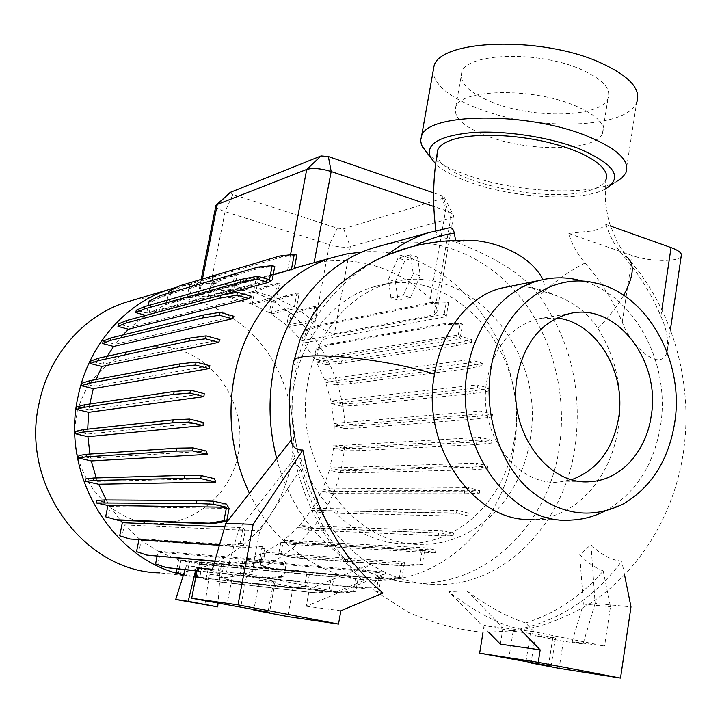 <?xml version="1.0" encoding="UTF-8"?>
<svg xmlns="http://www.w3.org/2000/svg" width="722" height="722" viewBox="0 0 722 722"><rect width="100%" height="100%" fill="white"/><g stroke="black" fill="none" stroke-linecap="round" stroke-linejoin="round"><path stroke-width="0.54" stroke-dasharray="3.61 2.71" d="M449.662 227.701L449.544 227.728C441.674 229.822 437.225 231.509 436.187 232.791C430.231 236.401 507.494 252.529 539.217 295.785C570.678 340.224 582.618 390.719 575.028 447.27L574.938 447.82C563.828 524.416 503.703 587.004 434.698 584.531C416.991 584.08 399.708 579.667 382.85 571.292L385.99 573.169C373.96 580.786 370.196 586.616 374.691 590.668L407.488 611.787C431.016 622.535 455.356 629.304 480.527 632.084C505.517 632.075 525.652 629.936 540.922 625.658C557.492 620.388 573.277 613.357 588.277 604.585C639.8 571.896 673.843 514.849 683.265 453.091C693.833 383.373 673.003 308.745 627.003 257.249L617.373 242.601L609.819 224.136L607.87 216.871L605.541 202.972L605.695 180.247C603.312 184.751 597.554 188.261 588.43 190.779C543.612 204.506 436.954 179.164 437.054 154.084M472.748 240.354L455.916 241.987L455.546 240.074M571.264 520.066L533.811 519.253C575.939 517.891 610.893 478.054 618.167 428.444L618.267 427.839C623.294 391.297 616.525 358.175 597.96 328.456C587.374 312.337 572.32 300.984 552.79 294.395L545.787 290.903L543.025 279.594M605.984 224.425C609.702 236.22 615.315 246.446 622.815 255.101C638.419 273.051 651.109 293.412 660.874 316.182C666.839 329.557 668.906 341.587 667.074 352.282C659.746 374.059 629.169 343.437 622.265 322.03C612.716 300.009 600.307 280.344 585.028 263.025C577.681 254.667 572.194 244.794 568.566 233.396L592.428 230.905C598.935 229.334 603.448 227.177 605.984 224.425L610.406 225.995M514.1 440.916C531.284 353.365 453.308 261.996 374.673 286.625C335.847 297.211 303.231 335.008 294.729 382.128C277.519 462.288 339.909 547.411 408.336 543.531C460.582 543.558 505.644 497.657 514.1 440.916M529.957 440.077C547.231 351.226 468.488 258.395 389.023 283.295C349.791 293.998 316.805 332.373 308.24 380.259C290.867 461.737 354.06 548.26 423.218 544.289C476.024 544.289 521.474 497.666 529.957 440.077M249.406 493.288C274.414 545.751 324.241 579.423 373.473 580.425C442.739 583.277 502.936 523.685 513.739 450.338C532.412 351.316 455.401 244.406 362.254 251.996M183.253 574.829L205.544 577.997L159.905 572.898C223.242 576.914 280.425 526.275 291.11 463.028C299.314 418.065 285.632 369.7 255.056 336.849C221.248 302.789 181.014 290.434 134.355 299.783M205.544 577.997C272.113 582.149 331.741 528.134 342.742 460.943C351.226 413.056 336.741 361.551 304.558 326.515C272.266 291.688 223.351 275.452 177.558 286.941M238.323 453.714C247.168 408.796 219.253 360.486 176.728 349.213C134.373 337.264 86.496 367.317 76.776 414.924C66.406 462.378 98.129 513.288 142.135 521.997C186.023 531.419 230.092 498.758 238.323 453.714M176.159 572.365L178.433 572.817L180.834 560.525L199.976 564.36L197.602 576.679L199.841 577.131L202.259 564.595L221.528 564.739L219.217 576.851L221.428 577.293L223.856 564.532L242.583 561.066L240.345 572.952L242.52 573.394L244.975 560.38L262.537 553.548L260.362 565.191L262.51 565.633L265.001 552.312L280.804 542.511L278.701 553.873L280.831 554.325L283.024 542.448L292.581 544.505L293.015 542.123L283.908 540.164L297.617 527.638L308.52 530.047L308.953 527.683L299.504 525.589L311.227 510.49L321.895 512.909L322.319 510.562L312.617 508.351L321.895 491.159L332.364 493.613L332.788 491.285L322.869 488.956L329.385 470.221L339.692 472.711L340.107 470.392L329.981 467.937L333.528 448.245L480.283 440.095L480.536 437.333L333.772 445.889L334.259 425.836L480.915 413.877L480.753 411.017L334.133 423.39L331.569 403.589L477.756 387.858L477.143 384.871L331.037 401.044L325.55 382.109L470.897 362.697L469.751 359.547L324.539 379.429L316.371 361.975L460.537 339.069L458.289 334.99L314.377 358.5L303.646 342.932L446.223 316.66L444.22 314.088L301.868 340.748L288.62 326.985L314.079 321.705L316.796 307.112L314.657 306.48L312.139 319.99L296.372 308.231L299.107 293.701L296.95 293.06L294.332 306.967L276.806 298.159L279.567 283.674L277.374 283.024L274.658 297.302L255.904 291.823L258.693 277.365L256.472 276.707L253.639 291.381L234.244 289.477L237.06 275.046L234.812 274.378L231.861 289.477L212.467 291.273L215.309 276.869L213.035 276.192L209.949 291.751L198.081 295.09L294.359 268.304M311.552 263.395L314.088 262.844C357.913 255.326 396.658 267.293 430.303 298.746C435.483 303.998 437.667 308.583 436.846 312.509L434.012 314.9L334.376 333.672C328.709 333.113 322.238 329.394 314.963 322.517L314.079 321.705M294.278 268.71L209.949 291.751M272.194 279.91L149.093 313.186L166.024 304.513L273.151 274.92M145.627 315.415L130.61 327.256L251.292 296.3M122.975 334.954L115.249 344.286L233.901 316.263M107.217 356.289L102.903 364.15L219.939 339.656M96.27 379.492L94.022 386.225L209.921 365.738M276.697 458.578C295.063 530.598 355.955 582.311 416.63 582.871C487.368 585.587 548.422 523.802 559.234 447.974C567.582 393.77 552.222 335.45 518.441 294.847C484.525 254.487 433.146 234.108 384.185 244.893M382.326 257.158C341.56 277.365 304.747 319.638 296.417 367.272L296.309 367.877C281.165 443.66 314.287 529.686 370.404 564.171L309.422 588.854L306.272 606.218L385.99 573.169M508.225 286.742L517.602 286.092L525.454 286.598L545.787 290.903M604.494 511.275L607.473 509.696C636.533 492.079 654.231 463.957 660.585 425.321C671.09 361.37 631.985 290.849 577.347 279.775L595.208 283.006M552.79 294.395L530.138 287.356M556.888 318.023L538.08 318.88C510.996 326.317 493.947 346.795 486.917 380.295C476.845 432.279 517.096 487.179 559.451 481.998L571.806 479.616M605.433 188.993L616.146 181.809C589.179 196.646 514.515 192.458 466.087 174.724C448.84 168.551 436.142 161.665 427.984 154.066M625.739 173.127L636.614 102.732C625.839 129.328 534.027 130.935 477.522 108.327C449.68 97.47 434.843 85.304 433.01 71.839M492.729 102.461C469.237 93.021 458.948 82.877 461.863 72.019C466.683 53.211 537.195 50.486 579.757 68.879C602.166 78.671 611.57 88.571 607.969 98.571C600.695 117.677 533.802 119.085 492.729 102.461M487.007 136.016C463.38 126.837 452.965 117.135 455.772 106.901C460.401 89.158 531.058 87.326 573.9 105.177C596.444 114.672 605.966 124.139 602.446 133.561C595.325 151.548 528.323 152.171 487.007 136.016M605.027 189.209C580.768 202.142 513.468 198.198 469.878 182.323C454.337 176.791 442.92 170.663 435.619 163.93M291.291 440.6L295.704 463.416L300.839 469.002C312.581 513.938 333.618 551.112 363.951 580.515L361.424 579.234C357.643 575.741 360.639 570.723 370.404 564.171M374.691 590.668L383.012 593.024M466.935 590.903C487.549 606.281 507.133 616.976 525.67 622.987L534.199 631.795L604.585 646.019L572.104 641.714L583.042 643.916L563.304 641.289L535.318 635.667L555.462 638.203C557.51 638.113 537.818 634.385 530.381 633.456L513.152 631.218L484.146 625.396L502.981 627.806L466.935 590.903L448.759 591.607L488.866 632.427M525.67 622.987C555.787 613.267 581.634 595.912 603.213 570.912C595.018 567.934 587.212 562.501 579.775 554.604L591.011 544.659C600.875 554.731 611.128 560.218 621.768 561.129C595.127 596.95 561.184 619.584 519.939 629.043C498.902 624.602 475.175 612.121 448.759 591.607M294.558 458.488L238.702 529.74L226.401 572.149L251.536 574.685L336.56 591.859L293.105 587.04L287.708 616.579M336.56 591.859L363.951 580.515M455.916 241.987C442.252 241.328 428.751 242.556 415.403 245.67L412.217 246.464M300.839 469.002L259.794 530.67L251.536 574.685M238.702 529.74L259.794 530.67M306.272 606.218L340.865 610.794M212.458 569.342L226.401 572.149M293.105 587.04L259.388 580.271L253.991 609.233M259.388 580.271L275.163 581.869C277.284 581.652 252.781 576.923 246.5 576.346L232.646 574.902L226.952 604.982M232.646 574.902L197.584 567.862M369.872 564.126L382.85 571.292M591.011 544.659L595.136 603.43L630.983 606.859M624.584 575.091L621.768 561.129M603.213 570.912L610.451 606.706L604.585 646.019M572.104 641.714L583.34 604.07L579.775 554.604M583.34 604.07L610.451 606.706M500.364 644.132L502.981 627.806L534.199 631.795M519.939 629.043L520.968 630.107M595.136 603.43L583.042 643.916M484.146 625.396L483.036 632.228M563.304 641.289L559.153 668.355M535.318 635.667L531.148 662.3M513.152 631.218L508.784 658.744M176.827 568.927L178.605 559.848L307.229 571.472L309.756 572.257L199.615 562.23L219.145 566.165L334.015 576.968L202.259 564.595M155.573 563.954L157.883 564.414L160.257 552.375L178.605 559.848M136.539 551.653L138.868 552.122L141.214 540.39L158.091 551.247L157.098 556.283M119.69 535.787L122.045 536.265L124.337 524.912L139.12 538.747L138.886 539.93M105.629 516.835L108.002 517.331L110.213 506.492L120.339 520.336M106.278 499.967L107.948 502.837L96.658 500.4M96.216 477.919L97.506 481.375L85.954 478.821M89.916 454.057L90.701 458.19L78.96 455.51M75.918 431.26L87.804 434.048L203.081 422.433M87.705 429.148L87.804 434.048M89.79 404.022L88.923 409.789L76.947 406.883M94.022 386.225L81.974 383.211M102.903 364.15L90.819 361.036M103.138 341.082L115.249 344.286M130.61 327.256L118.471 323.961M269.477 279.748L146.692 313.077L136.287 310.198M146.692 313.077L148.227 305.532M149.093 313.186L151.421 301.76L149.129 301.11M166.024 304.513L168.298 293.258M168.623 303.475L170.952 291.941L168.695 291.291M186.899 298.141L189.444 285.425L201.267 279.685L213.035 276.192M288.62 326.985L290.858 315.117L288.764 314.512L286.724 325.315L271.319 313.944L273.566 302.166L271.454 301.543L269.315 312.716L252.195 304.215L254.46 292.482L252.321 291.859L250.092 303.393L231.771 298.114L234.054 286.435L231.888 285.795L229.56 297.69L210.616 295.885L212.927 284.242L210.725 283.602L208.297 295.885L189.354 297.672L191.673 286.074L189.444 285.425M301.868 340.748L303.809 330.36L316.913 325.505L429.933 302.671L446.313 301.958L444.22 314.088M303.646 342.932L305.884 330.956L303.809 330.36M314.377 358.5L316.209 348.609L329.449 344.042L443.696 323.781L460.257 323.438L458.289 334.99M316.371 361.975L326.1 364.673L326.524 362.381L316.344 359.556L318.267 349.186L316.209 348.609M324.539 379.429L335.811 382.489L350.919 381.333L467.269 366.135L482.314 363.211L469.751 359.547M325.55 382.109L335.396 384.781L335.811 382.489M331.037 401.044L341.93 403.923L357.101 403.084L474.119 390.782L489.272 388.31L477.143 384.871M331.569 403.589L341.515 406.215L341.93 403.923M334.133 423.39L344.719 426.115L359.935 425.592L477.332 416.269L492.548 414.266L480.753 411.017M334.259 425.836L344.304 428.417L344.719 426.115M333.772 445.889L344.114 448.47L359.33 448.272L476.818 441.936L492.043 440.393L480.536 437.333M333.528 448.245L343.699 450.781L344.114 448.47M88.923 409.789L204.227 393.643M90.701 458.19L206.537 451.088M97.506 481.375L214.452 478.632M107.948 502.837L226.509 504.1M110.213 506.492L229.109 508.441M224.759 526.879L243.043 527.629L245.336 530.273L124.337 524.912M139.12 538.747L262.257 546.635L264.649 548.567L141.214 540.39M158.091 551.247L283.899 561.373L286.372 562.709L160.257 552.375M221.528 564.739L355.756 577.049L358.392 576.788L223.856 564.532M242.583 561.066L379.438 572.618L382.128 571.806L244.975 560.38M262.537 553.548L401.793 563.683L404.546 562.221L265.001 552.312M280.804 542.511L422.19 550.642L425.646 547.863L283.908 540.164M297.617 527.638L440.871 533.125L442.965 530.715L299.504 525.589M311.227 510.49L455.934 512.981L457.468 510.472L312.617 508.351M321.895 491.159L467.675 490.319L468.74 487.729L322.869 488.956M329.385 470.221L475.843 465.798L476.493 463.127L329.981 467.937M215.833 205.923C216.104 207.774 219.199 209.669 225.093 211.618L329.422 244.65C337.986 247.095 344.945 247.79 350.314 246.753L450.736 218.234L453.416 216.537L453.506 215.598C452.974 213.892 450.347 212.214 445.627 210.553L433.832 206.528M252.195 304.215L276.806 298.159M269.315 312.716L294.332 306.967M195.527 570.858L196.51 566.788L186.33 565.795L185.076 569.784M186.33 565.795L184.182 575.145L186.475 575.605L189.76 561.337L209.091 565.218L205.824 579.495L208.089 579.947L209.362 574.369L204.868 604.973M199.615 562.23L197.223 577.465L195.779 577.185M195.861 570.894L196.51 566.788M219.145 566.165L216.799 581.409L219.091 581.86L220.066 575.506L218.017 603.285M180.834 560.525L189.76 561.337M199.976 564.36L209.091 565.218M210.616 295.885L234.244 289.477M229.56 297.69L253.639 291.381M271.319 313.944L296.372 308.231M286.724 325.315L312.139 319.99M250.092 303.393L274.658 297.302M231.771 298.114L255.904 291.823M208.297 295.885L231.861 289.477M189.354 297.672L212.467 291.273M220.066 575.506L209.362 574.369M390.936 298.005L388.427 279.423L398.048 258.052L410.457 254.857L413.21 273.557L403.3 295.334L390.936 298.005L397.975 300.153L395.412 281.598L388.427 279.423M395.412 281.598L405.042 260.29L398.048 258.052M405.042 260.29L417.515 257.131L410.457 254.857M417.515 257.131L420.321 275.804L413.21 273.557M420.321 275.804L410.412 297.518L403.3 295.334M410.412 297.518L397.975 300.153M433.642 192.918L441.936 195.788L444.301 197.332L443.488 198.153L343.663 228.784L337.382 228.17L232.854 194.426L230.21 192.431M288.764 314.512L301.706 309.395L314.657 306.48M290.858 315.117L303.818 310.018L316.796 307.112M303.818 310.018L301.706 309.395M240.345 572.952L251.969 576.643L360.287 587.834L377.001 586.643L379.438 572.618M242.52 573.394L254.18 577.086L362.715 588.331L379.456 587.148L382.128 571.806M251.969 576.643L254.18 577.086M360.287 587.834L362.715 588.331M377.001 586.643L379.456 587.148M197.016 570.786L265.615 577.862L281.129 576.436L283.899 561.373M196.971 571.012L268.205 578.385L283.746 576.968L286.372 562.709M157.883 564.414L168.47 568.061M265.615 577.862L268.205 578.385M281.129 576.436L283.746 576.968M191.673 286.074L203.523 280.344L215.309 276.869M203.523 280.344L201.267 279.685M316.344 359.556L460.492 336.235L462.549 324.133L460.257 323.438M318.267 349.186L331.524 344.638L445.961 324.458L462.549 324.133M331.524 344.638L329.449 344.042M445.961 324.458L443.696 323.781M335.396 384.781L350.495 383.653L466.827 368.762L481.872 365.892L470.897 362.697M350.495 383.653L350.919 381.333M466.827 368.762L467.269 366.135M481.872 365.892L482.314 363.211M339.692 472.711L354.89 472.856L472.134 469.778L487.314 468.731L475.843 465.798M340.107 470.392L355.305 470.509L472.576 467.107L487.765 466.024L476.493 463.127M354.89 472.856L355.305 470.509M472.134 469.778L472.576 467.107M487.314 468.731L487.765 466.024M283.024 542.448L424.671 550.561L435.366 552.935L435.835 550.137L425.646 547.863M292.581 544.505L435.366 552.935M293.015 542.123L435.835 550.137M307.382 545.706L307.825 543.296M420.8 552.456L421.26 549.704M231.888 285.795L244.189 280.145L256.472 276.707M234.054 286.435L246.382 280.795L258.693 277.365M246.382 280.795L244.189 280.145M219.217 576.851L230.589 580.623L336.804 592.473L353.238 591.354L355.756 577.049M221.428 577.293L232.827 581.075L339.268 592.97L355.729 591.859L358.392 576.788M230.589 580.623L232.827 581.075M336.804 592.473L339.268 592.97M353.238 591.354L355.729 591.859M214.849 561.066L244.18 563.629L259.397 561.933L262.257 546.635M214.768 561.355L246.807 564.171L262.05 562.483L264.649 548.567M138.868 552.122L149.201 555.588M244.18 563.629L246.807 564.171M259.397 561.933L262.05 562.483M151.421 301.76L162.802 296.2L260.624 267.871L274.775 266.454M162.802 296.2L160.483 295.542M260.624 267.871L258.061 267.095M271.454 301.543L284.197 296.2L296.95 293.06M273.566 302.166L286.336 296.832L299.107 293.701M286.336 296.832L284.197 296.2M341.515 406.215L356.686 405.403L473.686 393.409L488.83 390.99L477.756 387.858M356.686 405.403L357.101 403.084M473.686 393.409L474.119 390.782M488.83 390.99L489.272 388.31M332.364 493.613L464.237 493.803L479.336 493.198L467.675 490.319M332.788 491.285L464.688 491.122L479.787 490.464L468.74 487.729M347.508 494.065L347.932 491.7M464.237 493.803L464.688 491.122M479.336 493.198L479.787 490.464M278.701 553.873L290.776 557.203L402.714 565.57L419.915 563.999L422.19 550.642M280.831 554.325L292.933 557.664L405.069 566.075L422.298 564.514L424.671 550.561M290.776 557.203L292.933 557.664M402.714 565.57L405.069 566.075M419.915 563.999L422.298 564.514M170.952 291.941L182.558 286.264L282.401 256.761L296.841 255.146M182.558 286.264L180.274 285.605M282.401 256.761L279.874 255.985M197.602 576.679L205.824 579.495M199.841 577.131L208.089 579.947M219.091 581.86L315.207 592.906L331.371 591.787L334.015 576.968M216.799 581.409L315.207 592.906M312.698 592.41L328.826 591.273L331.434 576.707M328.826 591.273L331.371 591.787M219.551 544.857L225.165 545.227L240.101 543.179L243.043 527.629M219.443 545.227L227.809 545.778L242.791 543.738L245.336 530.273M122.045 536.265L132.144 539.487M225.165 545.227L227.809 545.778M240.101 543.179L242.791 543.738M305.884 330.956L319.007 326.109L432.216 303.375L448.624 302.671L446.223 316.66M319.007 326.109L316.913 325.505M432.216 303.375L429.933 302.671M448.624 302.671L446.313 301.958M210.725 283.602L222.791 277.88L234.812 274.378M212.927 284.242L225.011 278.53L237.06 275.046M225.011 278.53L222.791 277.88M344.304 428.417L359.52 427.929L476.899 418.904L492.097 416.946L480.915 413.877M359.52 427.929L359.935 425.592M476.899 418.904L477.332 416.269M492.097 416.946L492.548 414.266M321.895 512.909L452.865 516.004L467.838 515.806L455.934 512.981M322.319 510.562L453.317 513.306L468.289 513.053L457.468 510.472M336.957 513.649L337.382 511.266M452.865 516.004L453.317 513.306M467.838 515.806L468.289 513.053M260.362 565.191L272.221 568.728L382.461 578.746L399.437 577.392L401.793 563.683M262.51 565.633L274.405 569.18L384.853 579.243L401.856 577.907L404.546 562.221M272.221 568.728L274.405 569.18M382.461 578.746L384.853 579.243M399.437 577.392L401.856 577.907M183.46 574.902L184.182 575.145M178.433 572.817L186.475 575.605M197.223 577.465L291.264 588.033L307.112 586.806L309.756 572.257M195.797 577.113L291.264 588.033M288.71 587.518L304.531 586.291L307.229 571.472M304.531 586.291L307.112 586.806M108.002 517.331L117.903 520.246M252.321 291.859L264.857 286.336L277.374 283.024M254.46 292.482L267.014 286.977L279.567 283.674M267.014 286.977L264.857 286.336M326.1 364.673L341.1 363.256L456.494 345.612L471.385 342.309L460.537 339.069M326.524 362.381L341.524 360.928L456.936 342.986L471.836 339.629L460.492 336.235M341.1 363.256L341.524 360.928M456.494 345.612L456.936 342.986M471.385 342.309L471.836 339.629M343.699 450.781L358.915 450.609L476.376 444.59L491.601 443.091L480.283 440.095M358.915 450.609L359.33 448.272M476.376 444.59L476.818 441.936M491.601 443.091L492.043 440.393M308.52 530.047L438.272 535.751L453.064 535.923L440.871 533.125M308.953 527.683L438.723 533.026L453.524 533.152L442.965 530.715M323.465 531.031L323.898 528.639M438.272 535.751L438.723 533.026M453.064 535.923L453.524 533.152M681.198 256.238C678.707 262.194 648.979 261.689 632.391 255.597L568.566 233.396M597.96 328.456C608.908 317.148 617.472 306.083 623.655 295.253M627.003 257.249L622.815 255.101M585.028 263.025C569.396 270.958 554.126 281.878 539.217 295.785M293.285 363.175L296.408 367.336M273.602 581.797L268.024 611.94M246.5 576.346L240.742 606.976M552.763 637.959L548.512 665.485M530.381 633.456L525.986 661.451M232.854 194.426L225.093 211.618L209.209 291.905M337.382 228.17L329.422 244.65L314.963 322.517M343.663 228.784L350.314 246.753L334.376 333.672M443.488 198.153L450.736 218.234L434.012 314.9M290.524 254.785L287.555 270.398M441.936 195.788L445.627 210.553L430.303 298.746M202.458 279.008L199.308 294.829M622.265 322.03L632.391 255.597M660.874 316.182L661.83 309.702M374.673 286.625L389.023 283.295M174.363 301.444L199.245 294.54M559.451 481.998L584.351 481.673M455.772 106.901L461.863 72.019M361.424 579.234C328.709 547.971 306.796 509.371 295.704 463.416M435.88 230.508L436.187 232.791M602.446 133.561L607.969 98.571M275.163 581.869L269.532 612.319M555.462 638.203L551.157 666.072M538.08 318.88L569.198 313.7M624.097 503.514L607.473 509.696M416.63 582.871L434.698 584.531M208.893 565.019L373.473 580.425M408.336 543.531L423.218 544.289M453.416 216.537L436.846 312.509M201.203 279.378L198.081 295.09M444.301 197.332L453.506 215.598M667.074 352.282L670.386 329.773"/><path stroke-width="1.08" d="M437.054 154.084L437.821 149.743C439.527 146.006 443.786 142.884 450.6 140.357C471.15 132.695 515.643 133.832 552.529 143.498C589.513 153.109 611.561 169.129 605.695 180.247M455.546 240.074L454.309 233.08C453.497 229.506 452.035 227.692 449.932 227.647L428.417 232.71C413.643 237.556 399.789 245.029 386.857 255.128L382.326 257.158M543.025 279.594C529.506 253.828 495.761 242.05 472.748 240.354C446.728 239.514 422.487 242.782 400.051 250.164C382.416 256.752 367.218 262.375 339.53 284.486C327.219 296.399 318.24 306.624 312.581 315.162L300.713 337.544L293.285 363.175M362.254 251.996L346.614 253.963L331.217 257.944C284.26 272.826 245.056 319.07 234.298 376.397C226.934 417.126 231.97 456.087 249.406 493.288M134.355 299.783L124.509 302.698C83.165 316.525 49.105 355.233 39.313 402.298C19.449 484.263 83.96 571.932 159.905 572.898M177.558 286.941L167.793 289.865C124.346 304.404 88.463 345.594 78.211 395.864C59.962 474.192 112.334 560.452 183.253 574.829M93.3 388.653L81.451 385.701L81.974 383.211L89.573 380.747L179.778 363.888L196.131 362.074L209.921 365.738L209.109 368.617L93.3 388.653L89.79 404.022M294.359 268.304L311.552 263.395M168.298 293.258L168.695 291.291L180.274 285.605L279.874 255.985L294.287 254.352L296.841 255.146L294.278 268.71L273.151 274.92M148.227 305.532L149.129 301.11L160.483 295.542L258.061 267.095L272.176 265.66L274.775 266.454L272.194 279.91L268.385 282.428L145.627 315.415M128.498 329.25L117.966 326.407L118.471 323.961L126.585 320.523L220.634 295.28L237.457 292.266L251.292 296.3L248.9 298.637L128.498 329.25L122.975 334.954M113.652 346.452L102.623 343.537L103.138 341.082L111.026 337.914L203.451 315.018L220.075 312.337L233.901 316.263L232.105 318.808L113.652 346.452L107.217 356.289M101.766 366.46L90.304 363.518L90.819 361.036L98.535 358.202L189.66 338.131L206.122 335.856L219.939 339.656L218.649 342.381L101.766 366.46L96.27 379.492M384.185 244.893L372.76 248.043C324.629 263.232 284.369 311.191 273.412 370.864C268.006 400.168 269.098 429.409 276.697 458.578M533.811 519.253C476.24 524.768 420.222 447.496 434.454 374.483L434.563 373.834C441.828 330.035 469.462 296.002 500.806 288.24L508.225 286.742M577.347 279.775C564.812 277.004 552.312 277.194 539.857 280.344C504.588 288.99 474.805 324.647 467.531 369.646C452.73 445.384 510.273 525.661 571.264 520.066C582.907 519.533 593.989 516.6 604.494 511.275M674.7 422.659C684.7 361.262 647.273 293.538 595.208 283.006C549.316 271.4 499.841 309.991 490.861 369.177C483.749 411.955 498.243 459.49 526.482 487.151C557.962 514.976 590.506 520.427 624.097 503.514C651.795 486.691 668.662 459.733 674.7 422.659M517.214 376.839C507.034 430.366 548.124 486.926 591.192 481.583C621.11 479.688 646.361 451.205 651.217 415.827C661.108 360.215 615.667 301.679 569.198 313.7C541.653 321.308 524.325 342.354 517.214 376.839M571.806 479.616C597.302 470.049 612.897 449.526 618.61 418.047C626.488 372.245 596.228 322.066 556.888 318.023M427.984 154.066L421.495 144.996L420.637 140.411L421.594 136.025C427.099 112.948 526.293 111.359 586.426 135.799C617.572 148.624 630.676 161.069 625.739 173.127L622.093 177.765L616.146 181.809M433.01 71.839L434.057 65.919C440.095 39.872 538.892 35.757 598.24 61.749C628.979 75.404 641.777 89.068 636.614 102.732M435.619 163.93L430.384 157.188C425.366 144.102 439.238 135.889 472.007 132.559C503.694 130.267 547.89 136.783 578.069 148.29C614.63 163.93 623.754 177.504 605.433 188.993L605.027 189.209M291.291 440.6L291.832 443.019C293.322 447.866 297.004 450.185 302.879 449.986C314.377 510.31 341.091 557.989 383.012 593.024L340.865 610.794L338.501 624.088L287.708 616.579L253.828 610.108L269.523 612.355L191.7 598.258L238.016 604.846L338.501 624.088M412.217 246.464L386.857 255.128M302.879 449.986L253.178 524.334L238.016 604.846M191.7 598.258L197.584 567.862L212.458 569.342L225.778 523.342L291.219 440.104M225.778 523.342L253.178 524.334M253.991 609.233L253.828 610.108M520.968 630.107L540.182 649.872L538.242 662.327L620.523 678.084L630.983 606.859L624.584 575.091M488.866 632.427L500.364 644.132L540.182 649.872M620.523 678.084L559.153 668.355L531.04 662.995L551.148 666.108L479.643 653.184L538.242 662.327M483.036 632.228L479.643 653.184M531.148 662.3L531.04 662.995M183.46 574.902L176.159 572.365L176.827 568.927M157.098 556.283L155.573 563.954L166.132 567.6L197.016 570.786M138.886 539.93L136.539 551.653L146.837 555.11L214.849 561.066M120.339 520.336L122.343 522.683L119.69 535.787L129.761 538.991L219.551 544.857M115.502 519.741L209.236 523.197L211.907 523.766L117.903 520.246L105.629 516.835L107.948 505.463L96.143 502.927L196.348 503.46L213.017 504.209L226.528 507.214L107.948 505.463M211.907 523.766L226.654 521.311L229.109 508.441L226.509 504.1L213.595 501.221L196.916 500.517L104.509 499.949L96.658 500.4L96.143 502.927M98.652 484.263L215.779 482.052L214.452 478.632L201.23 475.581L184.724 475.347L93.643 478L85.954 478.821L85.431 481.348L98.652 484.263L106.278 499.967M91.297 460.952L207.232 454.373L206.537 451.088L193.081 447.884L176.709 448.145L86.532 454.282L78.96 455.51L78.436 458.028L91.297 460.952L96.216 477.919M87.922 436.702L203.234 425.583L203.081 422.433L189.471 419.058L173.163 419.852L83.445 429.608L75.918 431.26L75.395 433.769L87.922 436.702L89.916 454.057M88.616 412.334L203.893 396.667L204.227 393.643L190.5 390.124L174.201 391.432L84.474 404.816L76.947 406.883L76.424 409.383L88.616 412.334L87.705 429.148M145.718 315.361L135.79 312.617L144.138 309.007L240.047 282.293L257.095 279.062L268.385 282.428M144.138 309.007L144.644 306.543L136.287 310.198L135.79 312.617M122.343 522.683L224.759 526.879M185.076 569.784L175.717 599.45L188.198 601.282L195.527 570.858M175.717 599.45L217.746 606.886L188.198 601.282M195.779 577.185L194.895 577.013L195.861 570.894M218.017 603.285L217.746 606.886M272.176 265.66L269.477 279.748L257.646 276.21L257.095 279.062M433.832 206.528L331.172 171.52C320.983 168.443 312.834 167.739 306.724 169.417L217.286 204.434L215.833 205.923M230.21 192.431L321.073 155.925L328.366 156.53L433.642 192.918M166.132 567.6L196.971 571.012M104.509 499.949L103.986 502.521M196.916 500.517L196.348 503.46M213.595 501.221L213.017 504.209M76.424 409.383L83.942 407.361L173.623 394.347L189.913 393.093L203.893 396.667M84.474 404.816L83.942 407.361M174.201 391.432L173.623 394.347M190.5 390.124L189.913 393.093M117.966 326.407L126.07 323.005L220.084 298.114L236.897 295.145L248.9 298.637M126.585 320.523L126.07 323.005M220.634 295.28L220.084 298.114M237.457 292.266L236.897 295.145M146.837 555.11L214.768 561.355M85.431 481.348L93.111 480.563L184.146 478.289L200.644 478.578L215.779 482.052M93.643 478L93.111 480.563M184.724 475.347L184.146 478.289M201.23 475.581L200.644 478.578M81.451 385.701L89.041 383.274L179.2 366.785L195.545 365.025L209.109 368.617M89.573 380.747L89.041 383.274M179.778 363.888L179.2 366.785M196.131 362.074L195.545 365.025M144.644 306.543L240.588 279.495L240.047 282.293M240.588 279.495L257.646 276.21M294.287 254.352L291.336 269.902M129.761 538.991L219.443 545.227M78.436 458.028L85.999 456.845L176.123 451.088L192.494 450.871L207.232 454.373M86.532 454.282L85.999 456.845M176.709 448.145L176.123 451.088M193.081 447.884L192.494 450.871M90.304 363.518L98.011 360.711L189.083 341.01L205.544 338.789L218.649 342.381M98.535 358.202L98.011 360.711M189.66 338.131L189.083 341.01M206.122 335.856L205.544 338.789M194.895 577.013L195.797 577.113M209.236 523.197L223.937 520.715L226.654 521.311M223.937 520.715L226.528 507.214M75.395 433.769L82.913 432.162L172.576 422.776L188.884 422.045L203.234 425.583M83.445 429.608L82.913 432.162M173.163 419.852L172.576 422.776M189.471 419.058L188.884 422.045M102.623 343.537L110.511 340.414L202.882 317.879L219.506 315.243L232.105 318.808M111.026 337.914L110.511 340.414M203.451 315.018L202.882 317.879M220.075 312.337L219.506 315.243M610.406 225.995L671.045 247.583C679.041 250.561 682.425 253.449 681.198 256.238L670.386 329.773M623.655 295.253C633.835 276.436 634.945 263.774 627.003 257.249M434.518 374.104C381.577 357.471 296.769 350.08 293.71 360.928L293.592 361.532C288.484 388.481 287.897 415.646 291.832 443.019M454.309 233.08C440.934 235.065 428.02 239.235 415.547 245.597M328.366 156.53L331.172 171.52L314.115 262.682M321.073 155.925L306.724 169.417L290.524 254.785M230.553 192.214L217.286 204.434L202.458 279.008M661.83 309.702L671.045 247.583M124.509 302.698L167.793 289.865M297.978 267.158L331.217 257.944M372.76 248.043L428.417 232.71L449.932 227.647M500.806 288.24L539.857 280.344M584.351 481.673L591.192 481.583M437.821 149.743C432.983 176.349 432.343 203.27 435.88 230.508M430.384 157.188L422.171 146.557M421.594 136.025L434.057 65.919M215.905 205.535L201.203 279.378M230.291 192.35L216.438 204.895"/></g></svg>
